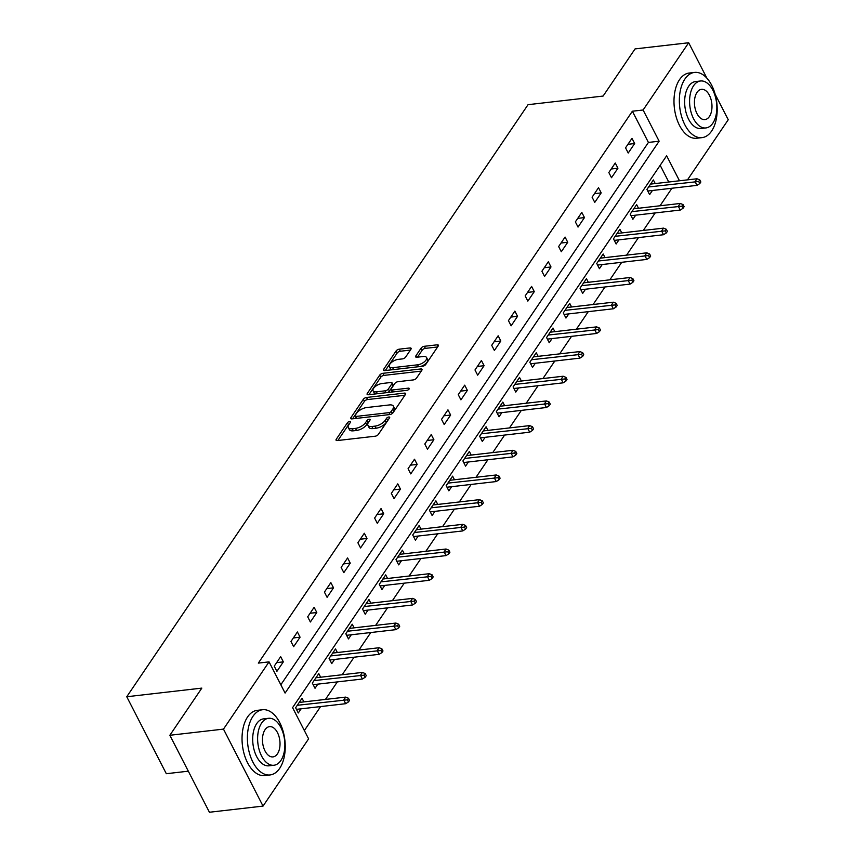 <?xml version="1.0" encoding="UTF-8"?>
<svg xmlns="http://www.w3.org/2000/svg" width="855" height="855" viewBox="0 0 855 855"><rect width="100%" height="100%" fill="white"/><g stroke="black" fill="none" stroke-linecap="round" stroke-linejoin="round"><path stroke-width="1.28" d="M349.642 421.494A1.806 0.823 -27.2 0 0 347.429 422.755L336.25 439.256A2.576 1.165 -27.2 0 0 336.058 440.186A2.576 1.165 -27.2 0 0 337.298 440.56L375.195 436.21A2.576 1.165 -27.2 0 0 378.348 434.415L389.538 417.913A1.806 0.823 -27.2 0 0 389.666 417.261A1.806 0.823 -27.2 0 0 388.801 417.005A1.806 0.823 -27.2 0 0 386.588 418.255L385.135 420.393A8.251 3.741 -27.2 0 1 375.035 426.132L371.882 426.495A8.251 3.741 -27.2 0 1 367.907 425.298A8.251 3.741 -27.2 0 1 368.505 422.306L369.959 420.168A1.806 0.823 -27.2 0 0 370.087 419.506A1.806 0.823 -27.2 0 0 369.221 419.249A1.806 0.823 -27.2 0 0 367.009 420.5L365.566 422.637A8.251 3.741 -27.2 0 1 355.456 428.387L352.303 428.74A8.251 3.741 -27.2 0 1 348.338 427.543A8.251 3.741 -27.2 0 1 348.936 424.55L350.379 422.413A1.806 0.823 -27.2 0 0 350.507 421.761A1.806 0.823 -27.2 0 0 349.642 421.494M349.182 424.187A1.806 0.823 -27.2 0 0 348.498 424.828L337.885 440.496M388.33 419.687A1.806 0.823 -27.2 0 0 387.657 420.339L386.214 422.477L385.135 420.393M368.751 421.943A1.806 0.823 -27.2 0 0 368.077 422.584L366.635 424.721L365.566 422.637M410.934 349.257A2.576 1.165 -27.2 0 0 411.116 348.316A2.576 1.165 -27.2 0 0 409.876 347.942L399.253 349.171A2.576 1.165 -27.2 0 0 396.089 350.956L383.671 369.285A2.576 1.165 -27.2 0 0 383.478 370.226A2.576 1.165 -27.2 0 0 384.718 370.6L422.616 366.25A2.576 1.165 -27.2 0 0 425.769 364.454L438.188 346.125A2.576 1.165 -27.2 0 0 438.38 345.196A2.576 1.165 -27.2 0 0 437.14 344.822L424.294 346.296A2.576 1.165 -27.2 0 0 421.141 348.081L415.829 355.926A2.576 1.165 -27.2 0 0 415.637 356.866A2.576 1.165 -27.2 0 0 416.877 357.24L423.246 356.514A6.893 3.131 -27.2 0 1 426.56 357.508A6.893 3.131 -27.2 0 1 424.326 361.847A6.893 3.131 -27.2 0 1 417.614 364.818L392.669 367.682A6.893 3.131 -27.2 0 1 389.356 366.677A6.893 3.131 -27.2 0 1 391.579 362.349A6.893 3.131 -27.2 0 1 398.302 359.367L402.459 358.897A2.576 1.165 -27.2 0 0 405.612 357.101L410.934 349.257M679.49 180.779L666.633 155.77L292.581 707.641L308.612 738.848L263.041 806.094L209.422 812.25L169.856 735.268L201.823 688.115L126.754 696.74L528.048 104.673L603.106 96.059L635.062 48.906L688.681 42.75L706.882 78.168M169.856 735.268L223.476 729.112L269.058 661.866L285.089 693.074L659.141 141.203L643.099 109.996L688.681 42.75M280.825 684.78L648.421 142.432L632.379 111.225L258.328 663.106L269.058 661.866M632.379 111.225L643.099 109.996M366.506 397.468A2.576 1.165 -27.2 0 0 363.354 399.264L350.935 417.582A2.576 1.165 -27.2 0 0 350.742 418.523A2.576 1.165 -27.2 0 0 351.982 418.897L389.88 414.547A2.576 1.165 -27.2 0 0 393.033 412.751L405.452 394.433A2.576 1.165 -27.2 0 0 405.644 393.492A2.576 1.165 -27.2 0 0 404.404 393.118L366.506 397.468L367.586 399.552A2.576 1.165 -27.2 0 0 364.422 401.337L352.57 418.832M367.297 393.439L379.727 375.11A2.576 1.165 -27.2 0 1 382.88 373.314L420.767 368.965A2.576 1.165 -27.2 0 1 422.007 369.339A2.576 1.165 -27.2 0 1 421.825 370.279L416.513 378.124A2.576 1.165 -27.2 0 1 413.35 379.919L397.981 381.683A2.576 1.165 -27.2 0 0 394.828 383.478L391.301 388.672A2.576 1.165 -27.2 0 0 391.109 389.613A2.576 1.165 -27.2 0 0 392.349 389.987L408.348 388.149A1.806 0.823 -27.2 0 1 409.214 388.416A1.806 0.823 -27.2 0 1 408.637 389.549A1.806 0.823 -27.2 0 1 406.873 390.329L368.355 394.754A2.576 1.165 -27.2 0 1 367.116 394.369A2.576 1.165 -27.2 0 1 367.297 393.439L367.981 394.764M126.754 696.74L166.319 773.711L188.324 771.189M276.902 671.357L283.336 661.866L280.664 656.672L274.231 666.163L276.902 671.357M293.639 646.679L300.073 637.189L297.401 631.984L290.967 641.474L293.639 646.679M310.365 622.002L316.799 612.501L314.127 607.307L307.693 616.797L310.365 622.002M327.091 597.314L333.525 587.823L330.853 582.618L324.419 592.109L327.091 597.314M343.828 572.636L350.261 563.135L347.59 557.941L341.145 567.431L343.828 572.636M360.554 547.948L366.987 538.458L364.316 533.253L357.882 542.743L360.554 547.948M377.279 523.271L383.713 513.77L381.041 508.575L374.608 518.066L377.279 523.271M394.016 498.583L400.45 489.092L397.767 483.887L391.334 493.378L394.016 498.583M410.742 473.905L417.176 464.404L414.504 459.21L408.07 468.7L410.742 473.905M427.468 449.217L433.902 439.727L431.23 434.522L424.796 444.023L427.468 449.217M444.194 424.54L450.638 415.038L447.956 409.844L441.522 419.335L444.194 424.54M460.93 399.851L467.364 390.361L464.693 385.156L458.259 394.657L460.93 399.851M477.656 375.174L484.09 365.684L481.418 360.479L474.985 369.969L477.656 375.174M494.382 350.486L500.816 340.995L498.144 335.791L491.711 345.292L494.382 350.486M511.119 325.808L517.553 316.318L514.881 311.113L508.447 320.604L511.119 325.808M527.845 301.12L534.279 291.63L531.607 286.425L525.173 295.926L527.845 301.12M544.571 276.443L551.005 266.952L548.333 261.748L541.899 271.238L544.571 276.443M561.308 251.755L567.741 242.264L565.07 237.059L558.636 246.561L561.308 251.755M578.033 227.077L584.467 217.587L581.795 212.382L575.362 221.873L578.033 227.077M594.759 202.389L601.193 192.899L598.521 187.694L592.088 197.195L594.759 202.389M611.496 177.712L617.93 168.221L615.258 163.016L608.824 172.507L611.496 177.712M628.222 153.024L634.656 143.533L631.984 138.339L625.55 147.829L628.222 153.024M304.348 730.555L320.604 706.572M325.445 699.433L337.33 681.895M342.182 674.745L354.066 657.217M358.908 650.067L370.792 632.529M375.634 625.379L387.518 607.852M392.37 600.702L404.244 583.163M409.096 576.014L420.981 558.486M425.822 551.336L437.707 533.798M442.548 526.648L454.433 509.12M459.285 501.971L471.169 484.432M476.011 477.282L487.895 459.755M492.737 452.605L504.621 435.067M509.473 427.917L521.358 410.389M526.199 403.239L538.084 385.701M542.925 378.551L554.81 361.024M559.662 353.874L571.546 336.336M576.388 329.186L588.272 311.658M593.114 304.508L604.998 286.97M609.85 279.831L621.735 262.293M626.576 255.143L638.461 237.605M643.302 230.465L655.187 212.927M660.039 205.777L671.923 188.239M668.76 182.019L660.167 165.293M303.91 701.902L302.05 698.279L295.616 707.769L298.288 712.974L301.11 708.816M320.646 677.213L318.787 673.601L312.342 683.092L315.025 688.286L317.836 684.128M337.372 652.536L335.513 648.913L329.079 658.403L331.751 663.608L334.572 659.451M354.098 627.848L352.239 624.236L345.805 633.726L348.477 638.931L351.298 634.763M370.835 603.17L368.965 599.547L362.531 609.038L365.213 614.243L368.024 610.085M387.561 578.493L385.701 574.87L379.267 584.36L381.939 589.565L384.761 585.397M404.287 553.805L402.427 550.182L395.993 559.672L398.665 564.877L401.487 560.72M421.023 529.127L419.153 525.504L412.719 534.995L415.402 540.2L418.213 536.032M437.749 504.439L435.89 500.816L429.456 510.307L432.128 515.512L434.949 511.354M454.475 479.762L452.616 476.139L446.182 485.629L448.854 490.834L451.675 486.677M471.212 455.074L469.342 451.451L462.908 460.952L465.58 466.146L468.401 461.989M487.938 430.396L486.078 426.773L479.644 436.264L482.316 441.469L485.138 437.311M504.664 405.708L502.804 402.085L496.37 411.586L499.042 416.78L501.864 412.623M521.39 381.031L519.53 377.408L513.096 386.898L515.768 392.103L518.59 387.946M538.126 356.343L536.267 352.72L529.833 362.221L532.505 367.415L535.316 363.257M554.852 331.665L552.993 328.042L546.559 337.533L549.231 342.737L552.052 338.58M571.578 306.977L569.719 303.354L563.285 312.855L565.957 318.049L568.778 313.892M588.315 282.3L586.455 278.677L580.021 288.167L582.693 293.372L585.504 289.214M605.041 257.612L603.181 253.988L596.747 263.49L599.419 268.684L602.241 264.526M621.767 232.934L619.907 229.311L613.473 238.802L616.145 244.006L618.967 239.849M638.503 208.246L636.644 204.623L630.21 214.124L632.882 219.318L635.692 215.161M655.229 183.569L653.37 179.945L646.936 189.436L649.608 194.641L652.429 190.483M263.041 806.094L223.476 729.112M715.154 94.264L728.246 119.732L687.484 179.86M648.421 142.432L659.141 141.203M283.336 661.866L276.614 662.636M300.073 637.189L293.351 637.958M316.799 612.501L310.076 613.27M333.525 587.823L326.802 588.593M350.261 563.135L343.539 563.915M366.987 538.458L360.265 539.227M383.713 513.77L376.991 514.55M400.45 489.092L393.728 489.862M417.176 464.404L410.453 465.184M433.902 439.727L427.179 440.496M450.638 415.038L443.916 415.819M467.364 390.361L460.642 391.13M484.09 365.684L477.368 366.453M500.816 340.995L494.105 341.765M517.553 316.318L510.83 317.087M534.279 291.63L527.556 292.399M551.005 266.952L544.293 267.722M567.741 242.264L561.019 243.034M584.467 217.587L577.745 218.356M601.193 192.899L594.471 193.668M617.93 168.221L611.207 168.991M634.656 143.533L627.933 144.303M348.338 427.543L349.406 429.627A8.251 3.741 -27.2 0 0 353.372 430.824L352.303 428.74M366.635 424.721A8.251 3.741 -27.2 0 1 356.524 430.46L353.372 430.824M367.907 425.298L368.986 427.382A8.251 3.741 -27.2 0 0 372.951 428.579L371.882 426.495M386.214 422.477A8.251 3.741 -27.2 0 1 376.104 428.216L372.951 428.579M404.885 395.267L367.586 399.552M355.039 415.541A1.806 0.823 -27.2 0 0 354.911 416.193A1.806 0.823 -27.2 0 0 355.776 416.46L389.036 412.644A1.806 0.823 -27.2 0 0 391.248 411.383L392.776 409.128A8.251 3.741 -27.2 0 0 393.375 406.136A8.251 3.741 -27.2 0 0 389.399 404.939L366.667 407.546A8.251 3.741 -27.2 0 0 356.567 413.286L355.039 415.541M354.911 416.193L355.979 418.277A1.806 0.823 -27.2 0 0 356.108 418.426M392.263 413.531A1.806 0.823 -27.2 0 0 392.317 413.467L391.248 411.383M393.375 406.136L394.444 408.22A8.251 3.741 -27.2 0 1 393.845 411.212L392.317 413.467M368.933 394.679L380.796 377.194L379.727 375.11M421.259 371.113L383.948 375.398A2.576 1.165 -27.2 0 0 380.796 377.194M391.109 389.613L392.178 391.697A2.576 1.165 -27.2 0 0 392.498 391.975M382.035 383.51A6.893 3.131 -27.2 0 0 375.324 386.481A6.893 3.131 -27.2 0 0 373.09 390.821A6.893 3.131 -27.2 0 0 376.403 391.814L385.199 390.81A2.576 1.165 -27.2 0 0 388.352 389.014L391.879 383.81A2.576 1.165 -27.2 0 0 392.06 382.88A2.576 1.165 -27.2 0 0 390.821 382.506L382.035 383.51M373.09 390.821L374.159 392.894A6.893 3.131 -27.2 0 0 375.837 393.888M387.475 392.552A2.576 1.165 -27.2 0 0 389.42 391.098L388.352 389.014M392.06 382.88L393.14 384.953A2.576 1.165 -27.2 0 1 392.947 385.894L389.42 391.098M389.356 366.677L390.425 368.762A6.893 3.131 -27.2 0 0 392.092 369.755M420.617 366.474A6.893 3.131 -27.2 0 0 427.628 359.592L426.56 357.508M437.621 346.97L425.373 348.37A2.576 1.165 -27.2 0 0 422.21 350.165L417.464 357.176M410.368 350.09L400.322 351.245A2.576 1.165 -27.2 0 0 397.158 353.04L385.306 370.536M348.466 701.912L349.535 700.331L348.466 698.246L347.397 699.828L348.466 701.912L345.677 703.697L343.753 699.956L345.687 697.103L299.229 702.436M347.397 699.828L297.305 705.289M345.677 703.697L296.429 709.351M345.687 697.103L348.466 698.246M252.952 716.33A32.821 18.682 83.5 0 0 249.628 753.779A32.821 18.682 83.5 0 0 270.052 774.951A32.821 18.682 83.5 0 0 279.681 768.346A32.821 18.682 83.5 0 0 283.005 730.907A32.821 18.682 83.5 0 0 262.571 709.736A32.821 18.682 83.5 0 0 252.952 716.33M262.571 709.736L257.205 710.355A32.821 18.682 83.5 0 0 247.587 716.95A32.821 18.682 83.5 0 0 244.263 754.399A32.821 18.682 83.5 0 0 264.697 775.56L270.052 774.951M273.942 765.246L269.004 765.813A23.63 13.445 -96.5 0 1 254.298 750.583A23.63 13.445 -96.5 0 1 256.692 723.619A23.63 13.445 -96.5 0 1 263.618 718.863L268.556 718.296A23.63 13.445 83.5 0 0 261.619 723.052A23.63 13.445 83.5 0 0 259.225 750.017A23.63 13.445 83.5 0 0 273.942 765.246A23.63 13.445 83.5 0 0 280.868 760.501A23.63 13.445 83.5 0 0 283.262 733.537A23.63 13.445 83.5 0 0 268.556 718.296M277.448 753.843A15.23 8.668 83.5 0 0 278.987 736.465A15.23 8.668 83.5 0 0 269.507 726.643A15.23 8.668 83.5 0 0 265.05 729.71A15.23 8.668 83.5 0 0 263.5 747.088A15.23 8.668 83.5 0 0 272.98 756.899A15.23 8.668 83.5 0 0 277.448 753.843M684.908 79.023A32.821 18.682 83.5 0 0 681.585 116.462A32.821 18.682 83.5 0 0 702.019 137.634A32.821 18.682 83.5 0 0 711.638 131.029A32.821 18.682 83.5 0 0 714.962 93.59A32.821 18.682 83.5 0 0 694.527 72.419A32.821 18.682 83.5 0 0 684.908 79.023M694.527 72.419L689.173 73.038A32.821 18.682 83.5 0 0 679.543 79.633A32.821 18.682 83.5 0 0 676.22 117.082A32.821 18.682 83.5 0 0 696.654 138.243L702.019 137.634M705.899 127.94L700.972 128.496A23.63 13.445 -96.5 0 1 686.255 113.266A23.63 13.445 -96.5 0 1 688.649 86.302A23.63 13.445 -96.5 0 1 695.575 81.556L700.512 80.99A23.63 13.445 83.5 0 0 693.587 85.735A23.63 13.445 83.5 0 0 691.193 112.7A23.63 13.445 83.5 0 0 705.899 127.94A23.63 13.445 83.5 0 0 712.835 123.184A23.63 13.445 83.5 0 0 715.218 96.22A23.63 13.445 83.5 0 0 700.512 80.99M709.404 116.526A15.23 8.668 83.5 0 0 710.954 99.148A15.23 8.668 83.5 0 0 701.474 89.337A15.23 8.668 83.5 0 0 697.007 92.393A15.23 8.668 83.5 0 0 695.468 109.771A15.23 8.668 83.5 0 0 704.948 119.593A15.23 8.668 83.5 0 0 709.404 116.526M365.192 677.235L366.271 675.653L365.203 673.569L364.123 675.151L365.192 677.235L362.402 679.02L360.479 675.268L362.413 672.425L315.965 677.759M364.123 675.151L314.031 680.601M362.402 679.02L313.154 684.673M362.413 672.425L365.203 673.569M381.929 652.547L382.997 650.965L381.929 648.881L380.86 650.473L381.929 652.547L379.139 654.332L377.215 650.591L379.139 647.737L332.691 653.07M380.86 650.473L330.757 655.924M379.139 654.332L329.891 659.985M379.139 647.737L381.929 648.881M398.654 627.869L399.723 626.288L398.654 624.203L397.586 625.785L398.654 627.869L395.865 629.654L393.941 625.903L395.876 623.06L349.417 628.393M397.586 625.785L347.493 631.236M395.865 629.654L346.617 635.308M395.876 623.06L398.654 624.203M415.38 603.181L416.46 601.599L415.391 599.526L414.312 601.108L415.38 603.181L412.591 604.966L410.667 601.225L412.602 598.372L366.154 603.705M414.312 601.108L364.219 606.558M412.591 604.966L363.343 610.62M412.602 598.372L415.391 599.526M432.117 578.504L433.186 576.922L432.117 574.838L431.048 576.42L432.117 578.504L429.328 580.289L427.404 576.537L429.328 573.694L382.88 579.027M431.048 576.42L380.945 581.87M429.328 580.289L380.08 585.942M429.328 573.694L432.117 574.838M448.843 553.816L449.912 552.234L448.843 550.16L447.774 551.742L448.843 553.816L446.054 555.6L444.13 551.86L446.064 549.006L399.606 554.339M447.774 551.742L397.682 557.193M446.054 555.6L396.805 561.254M446.064 549.006L448.843 550.16M465.569 529.138L466.648 527.556L465.58 525.472L464.5 527.054L465.569 529.138L462.779 530.923L460.856 527.172L462.79 524.329L416.342 529.662M464.5 527.054L414.408 532.505M462.779 530.923L413.531 536.577M462.79 524.329L465.58 525.472M482.305 504.45L483.374 502.868L482.305 500.795L481.237 502.377L482.305 504.45L479.516 506.235L477.592 502.494L479.516 499.641L433.068 504.974M481.237 502.377L431.134 507.827M479.516 506.235L430.268 511.889M479.516 499.641L482.305 500.795M499.031 479.773L500.1 478.191L499.031 476.107L497.963 477.689L499.031 479.773L496.242 481.557L494.318 477.806L496.253 474.963L449.794 480.296M497.963 477.689L447.87 483.139M496.242 481.557L446.994 487.211M496.253 474.963L499.031 476.107M515.757 455.084L516.837 453.503L515.768 451.429L514.689 453.011L515.757 455.084L512.968 456.869L511.044 453.129L512.979 450.286L466.531 455.608M514.689 453.011L464.596 458.462M512.968 456.869L463.72 462.523M512.979 450.286L515.768 451.429M532.494 430.407L533.563 428.825L532.494 426.741L531.425 428.323L532.494 430.407L529.705 432.192L527.781 428.451L529.705 425.598L483.257 430.931M531.425 428.323L481.322 433.774M529.705 432.192L480.457 437.846M529.705 425.598L532.494 426.741M549.22 405.719L550.289 404.137L549.22 402.064L548.151 403.646L549.22 405.719L546.431 407.504L544.507 403.763L546.431 400.92L499.983 406.243M548.151 403.646L498.059 409.096M546.431 407.504L497.183 413.157M546.431 400.92L549.22 402.064M565.946 381.041L567.025 379.46L565.957 377.376L564.877 378.957L565.946 381.041L563.156 382.826L561.233 379.086L563.167 376.232L516.719 381.565M564.877 378.957L514.785 384.408M563.156 382.826L513.908 388.48M563.167 376.232L565.957 377.376M582.683 356.353L583.751 354.772L582.683 352.698L581.614 354.28L582.683 356.353L579.893 358.138L577.969 354.398L579.893 351.555L533.445 356.877M581.614 354.28L531.511 359.731M579.893 358.138L530.645 363.792M579.893 351.555L582.683 352.698M599.408 331.676L600.477 330.094L599.408 328.01L598.34 329.592L599.408 331.676L596.619 333.461L594.695 329.72L596.619 326.866L550.171 332.2M598.34 329.592L548.247 335.042M596.619 333.461L547.371 339.114M596.619 326.866L599.408 328.01M616.134 306.998L617.214 305.406L616.145 303.333L615.066 304.914L616.134 306.998L613.345 308.783L611.421 305.032L613.356 302.189L566.908 307.522M615.066 304.914L564.973 310.365M613.345 308.783L564.097 314.426M613.356 302.189L616.145 303.333M632.871 282.31L633.94 280.729L632.871 278.645L631.792 280.226L632.871 282.31L630.082 284.095L628.147 280.355L630.082 277.501L583.634 282.834M631.792 280.226L581.699 285.688M630.082 284.095L580.834 289.749M630.082 277.501L632.871 278.645M649.597 257.633L650.666 256.051L649.597 253.967L648.528 255.549L649.597 257.633L646.808 259.418L644.884 255.666L646.808 252.824L600.36 258.157M648.528 255.549L598.436 260.999M646.808 259.418L597.56 265.071M646.808 252.824L649.597 253.967M666.323 232.945L667.402 231.363L666.323 229.279L665.254 230.861L666.323 232.945L663.533 234.73L661.61 230.989L663.544 228.135L617.096 233.468M665.254 230.861L615.162 236.322M663.533 234.73L614.285 240.383M663.544 228.135L666.323 229.279M683.049 208.267L684.128 206.686L683.06 204.602L681.98 206.183L683.049 208.267L680.27 210.052L678.336 206.301L680.27 203.458L633.822 208.791M681.98 206.183L631.888 211.634M680.27 210.052L631.011 215.706M680.27 203.458L683.06 204.602M699.785 183.579L700.854 181.997L699.785 179.913L698.717 181.495L699.785 183.579L696.996 185.364L695.072 181.623L696.996 178.77L650.548 184.103M698.717 181.495L648.624 186.956M696.996 185.364L647.748 191.018M696.996 178.77L699.785 179.913M348.498 424.828L347.429 422.755M387.657 420.339L386.588 418.255M368.077 422.584L367.009 420.5M356.524 430.46L355.456 428.387M376.104 428.216L375.035 426.132M336.934 440.582L336.25 439.256M405.238 394.743L404.404 393.118M351.619 418.918L350.935 417.582M364.422 401.337L363.354 399.264M356.749 418.352L355.776 416.46M390.008 414.536L389.036 412.644M393.845 411.212L392.776 409.128M383.948 375.398L382.88 373.314M421.611 370.6L420.767 368.965M393.321 391.879L392.349 389.987M408.925 389.271L408.348 388.149M377.376 393.717L376.403 391.814M386.171 392.702L385.199 390.81M392.947 385.894L391.879 383.81M393.642 369.574L392.669 367.682M418.587 366.71L417.614 364.818M416.513 357.262L415.829 355.926M422.21 350.165L421.141 348.081M425.373 348.37L424.294 346.296M437.974 346.446L437.14 344.822M384.355 370.621L383.671 369.285M397.158 353.04L396.089 350.956M400.322 351.245L399.253 349.171M410.721 349.577L409.876 347.942"/></g></svg>
